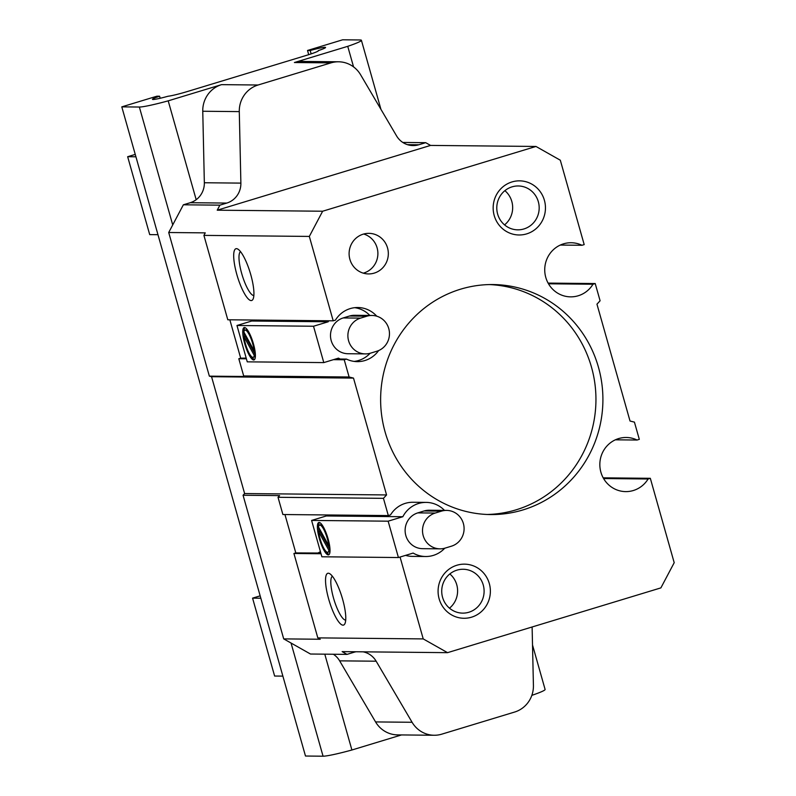 <?xml version="1.0" encoding="UTF-8"?>
<svg xmlns="http://www.w3.org/2000/svg" width="796" height="796" viewBox="0 0 796 796"><rect width="100%" height="100%" fill="white"/><g stroke="black" fill="none" stroke-linecap="round" stroke-linejoin="round"><path stroke-width="1.19" d="M449.491 608.174A21.93 21.194 90.6 0 0 449.83 573.946M442.576 597.368A21.93 21.194 90.6 0 0 462.695 613.129A21.93 21.194 90.6 0 0 484.107 591.398A21.93 21.194 90.6 0 0 463.133 569.259A21.93 21.194 90.6 0 0 442.576 597.368M511.957 181.946A27.064 26.149 90.6 0 0 501.241 227.497A27.064 26.149 90.6 0 0 544.713 214.303A27.064 26.149 90.6 0 0 511.957 181.946M512.027 186.861A21.93 21.194 90.6 0 0 496.983 210.92A21.93 21.194 90.6 0 0 517.768 229.835A21.93 21.194 90.6 0 0 539.181 208.114A21.93 21.194 90.6 0 0 518.196 185.965A21.93 21.194 90.6 0 0 512.027 186.861M240.521 251.645A23.004 5.662 -106.9 0 0 241.666 273.416A23.004 5.662 -106.9 0 0 253.854 295.555M236.85 274.55A27.064 6.657 73.1 0 1 237.825 249.088A27.064 6.657 73.1 0 1 250.77 274.69A27.064 6.657 73.1 0 1 253.029 299.177A27.064 6.657 73.1 0 1 236.85 274.55M332.37 576.224A23.004 5.662 -106.9 0 0 333.504 598.005A23.004 5.662 -106.9 0 0 345.703 620.134M328.698 599.139A27.064 6.657 73.1 0 1 329.673 573.667A27.064 6.657 73.1 0 1 342.618 599.269A27.064 6.657 73.1 0 1 344.877 623.756A27.064 6.657 73.1 0 1 328.698 599.139M168.205 100.843L221.557 84.645A27.064 26.149 -89.4 0 0 202.761 111.251L204.343 182.752A20.298 19.611 -89.4 0 1 196.184 199.706L168.205 100.843A33.83 2.527 164.2 0 1 139.36 107.032L121.798 106.863L156.931 96.197L159.598 96.216L160.175 98.266M401.522 734.937L351.902 750.001A33.83 2.527 164.2 0 1 323.057 756.2L305.485 756.031L121.798 106.863M351.902 750.001L324.788 654.163M532.116 626.989L533.419 685.446A27.064 26.149 -89.4 0 1 514.614 712.052L441.78 734.161A27.064 26.149 -89.4 0 1 434.168 735.255L397.632 734.897A27.064 26.149 -89.4 0 1 375.563 721.922L339.633 660.849L376.16 661.207A20.298 19.611 -89.4 0 0 363.135 651.834M333.365 654.252A20.298 19.611 -89.4 0 1 339.633 660.849M308.709 54.675L307.525 50.466L342.658 39.8L360.23 39.969A33.83 2.527 164.2 0 1 361.404 40.288A33.83 2.527 164.2 0 1 347.743 46.327L294.391 62.526A27.064 26.149 -89.4 0 1 302.002 61.431L338.539 61.79A27.064 26.149 -89.4 0 1 360.608 74.774L396.537 135.847A20.298 19.611 -89.4 0 0 413.094 145.578A20.298 19.611 -89.4 0 0 418.805 144.763L425.701 142.673L430.566 145.419L535.977 146.454L560.314 160.215L584.194 244.611L581.976 245.277A27.064 26.149 -89.4 0 0 571.15 242.74A27.064 26.149 -89.4 0 0 544.733 269.536A27.064 26.149 -89.4 0 0 570.613 296.858A27.064 26.149 -89.4 0 0 592.99 284.232L595.219 283.555L600.094 300.779L596.96 304.171L630.024 421.024L634.432 422.129L639.307 439.352L637.079 440.029A27.064 26.149 -89.4 0 0 626.253 437.482A27.064 26.149 -89.4 0 0 599.836 464.287A27.064 26.149 -89.4 0 0 625.726 491.61A27.064 26.149 -89.4 0 0 648.103 478.983L650.322 478.306L674.202 562.692L660.889 587.886L447.551 652.66L423.223 638.909L400.06 557.041M353.553 66.884L347.743 46.327M532.514 644.969L545.101 689.455A33.83 2.527 164.2 0 1 531.837 695.356M311.146 53.879L310.191 50.496L307.525 50.466M318.33 50.864L318.261 50.636A16.915 1.264 164.2 0 1 318.38 50.725A16.915 1.264 164.2 0 1 306.45 55.372L187.229 91.57A16.915 1.264 164.2 0 1 168.036 96.246A16.915 1.264 164.2 0 1 152.464 99.341A16.915 1.264 164.2 0 1 159.598 96.216M310.191 50.496A16.915 1.264 164.2 0 1 325.564 47.452A16.915 1.264 164.2 0 1 318.261 50.636M430.566 145.419L217.228 210.194L219.885 205.159L226.78 203.07A20.298 19.611 -89.4 0 0 240.88 183.11L239.288 111.609A27.064 26.149 -89.4 0 1 258.083 85.003L330.927 62.884A27.064 26.149 -89.4 0 1 338.539 61.79M196.184 199.706A20.298 19.611 -89.4 0 1 190.244 202.711L226.78 203.07M356.071 651.765A20.298 19.611 -89.4 0 0 353.892 652.292L347.006 654.382L310.48 654.023L283.704 638.889L243.059 495.251L244.621 493.55L211.557 376.707L209.358 376.15L168.712 232.512L183.359 204.801L190.244 202.711M183.359 204.801L219.885 205.159M209.358 376.15L245.894 376.508L243.685 375.961L238.81 358.727L240.7 358.16L229.845 319.803M168.712 232.512L205.249 232.87L203.915 235.387L309.326 236.422L322.639 211.229L535.977 146.454M283.704 638.889L320.241 639.248L317.803 637.875L293.923 553.479L295.804 552.912L284.948 514.554M243.059 495.251L279.595 495.61L278.023 497.301L383.443 498.336L386.567 494.943L353.504 378.1L349.106 376.996L344.23 359.762L346.449 359.086A27.064 26.149 -89.4 0 0 357.275 361.633A27.064 26.149 -89.4 0 0 378.617 350.578M434.168 735.255A27.064 26.149 -89.4 0 1 412.089 722.28L376.16 661.207M402.806 142.444L425.701 142.673M439.133 598.831A27.064 26.149 90.6 0 0 483.142 609.885A27.064 26.149 90.6 0 0 470.416 564.911A27.064 26.149 90.6 0 0 439.133 598.831M349.892 259.357A20.298 19.611 90.6 0 0 368.508 273.933A20.298 19.611 90.6 0 0 388.329 253.834A20.298 19.611 90.6 0 0 368.906 233.347A20.298 19.611 90.6 0 0 349.892 259.357M522.992 509.918A115.012 111.142 -89.4 0 1 490.635 514.564A115.012 111.142 -89.4 0 1 380.627 398.468A115.012 111.142 -89.4 0 1 492.893 284.55A115.012 111.142 -89.4 0 1 601.866 383.742A115.012 111.142 -89.4 0 1 522.992 509.918M376.747 316.191A27.064 26.149 -89.4 0 0 357.812 307.515A27.064 26.149 -89.4 0 0 335.434 320.141L333.206 320.818L309.326 236.422M444.745 548.215A27.064 26.149 -89.4 0 1 425.641 556.513A27.064 26.149 -89.4 0 1 413.124 553.071L398.428 557.538L388.14 521.181L402.836 516.723A27.064 26.149 -89.4 0 1 426.178 502.395L412.915 502.266A27.064 26.149 -89.4 0 0 390.538 514.893L388.319 515.569L383.443 498.336M425.641 556.513L412.388 556.384A27.064 26.149 -89.4 0 1 405.552 555.369M333.206 320.818L227.795 319.783L203.915 235.387M240.7 358.16L246.203 358.11M335.693 358.986L346.449 359.086M238.81 358.727L246.402 358.807M333.474 359.663L344.23 359.762M243.685 375.961L349.106 376.996M211.557 376.707L353.504 378.1M244.621 493.55L386.567 494.943M388.319 515.569L282.898 514.524L278.023 497.301M295.804 552.912L320.828 553.051M320.43 551.648A27.064 26.149 -89.4 0 1 317.843 553.021M293.923 553.479L321.027 553.747M317.803 637.875L423.223 638.909M347.006 654.382L342.141 651.625L447.551 652.66M603.209 477.839L650.322 478.306M603.597 478.545L648.103 478.983M615.388 439.82L637.079 440.029M548.096 283.097L595.219 283.555M548.494 283.794L592.99 284.232M560.275 245.069L581.976 245.277M217.228 210.194L322.639 211.229M489.421 284.58A115.012 111.142 -89.4 0 1 595.129 385.453A115.012 111.142 -89.4 0 1 516.037 509.848A115.012 111.142 -89.4 0 1 487.162 514.475M363.304 273.157A20.298 19.611 90.6 0 0 377.891 253.735A20.298 19.611 90.6 0 0 363.682 234.024M504.555 224.89A21.93 21.194 90.6 0 0 504.893 190.662M260.839 598.224L252.571 598.144L274.62 676.043L282.879 676.122M252.571 598.144L260.163 595.836M157.966 234.691L149.708 234.611L127.659 156.713L135.927 156.792M135.25 154.404L127.659 156.713M253.665 359.961A16.915 4.159 -106.9 0 0 253.984 359.921A16.915 4.159 -106.9 0 0 253.058 342.529A16.915 4.159 -106.9 0 0 244.153 327.554A16.915 4.159 -106.9 0 0 244.899 344.32A16.915 4.159 -106.9 0 0 253.665 359.961M340.19 359.026A27.064 26.149 -89.4 0 1 338.499 358.13L323.793 362.598L247.257 361.842L236.969 325.494L251.675 321.027A27.064 26.149 -89.4 0 1 252.223 320.022M323.793 362.598L313.515 326.241L236.969 325.494M365.364 353.902L347.961 353.732A18.268 17.651 -89.4 0 1 330.658 337.982A18.268 17.651 -89.4 0 1 343.185 317.942L349.464 316.032A18.268 17.651 -89.4 0 1 354.598 315.296L371.991 315.465A18.268 17.651 -89.4 0 1 389.304 331.216A18.268 17.651 -89.4 0 1 376.777 351.255L370.498 353.165A18.268 17.651 -89.4 0 1 365.364 353.902A18.268 17.651 -89.4 0 1 348.051 338.151A18.268 17.651 -89.4 0 1 360.578 318.111L366.856 316.201A18.268 17.651 -89.4 0 1 371.991 315.465M313.515 326.241L328.211 321.783A27.064 26.149 -89.4 0 1 328.758 320.768M354.678 307.674A27.064 26.149 -89.4 0 1 369.851 315.445M370.12 353.275A27.064 26.149 -89.4 0 1 354.15 361.414M254.949 350.608L254.193 350.837L243.884 332.061A14.209 3.492 -106.9 0 1 244.949 330.141L246.203 329.763A14.209 3.492 -106.9 0 1 247.725 330.34M254.193 350.837A14.209 3.492 -106.9 0 0 250.163 336.628A14.209 3.492 -106.9 0 0 244.949 330.141M255.387 354.787L245.208 336.26L243.944 336.638L254.262 355.414A14.209 3.492 -106.9 0 1 253.198 357.334L254.451 356.946A14.209 3.492 -106.9 0 0 255.397 355.623M243.944 336.638A14.209 3.492 -106.9 0 0 247.984 350.847A14.209 3.492 -106.9 0 0 253.198 357.334M255.387 355.076L254.262 355.414M244.85 327.564A16.915 4.159 -106.9 0 0 244.004 331.474M244.014 332.31A16.915 4.159 -106.9 0 0 244.452 336.489M251.675 356.747A16.915 4.159 -106.9 0 0 254.551 359.523M328.211 321.783L251.675 321.027M328.29 554.912A16.915 4.159 -106.9 0 0 328.609 554.862A16.915 4.159 -106.9 0 0 327.683 537.469A16.915 4.159 -106.9 0 0 318.788 522.494A16.915 4.159 -106.9 0 0 319.534 539.26A16.915 4.159 -106.9 0 0 328.29 554.912M398.428 557.538L321.882 556.782L311.594 520.435L326.3 515.967A27.064 26.149 -89.4 0 1 326.848 514.962M388.14 521.181L311.594 520.435M439.989 548.842L422.586 548.673A18.268 17.651 -89.4 0 1 405.283 532.922A18.268 17.651 -89.4 0 1 417.81 512.883L424.089 510.972A18.268 17.651 -89.4 0 1 429.223 510.236L446.616 510.405A18.268 17.651 -89.4 0 1 463.929 526.156A18.268 17.651 -89.4 0 1 451.402 546.195L445.123 548.106A18.268 17.651 -89.4 0 1 439.989 548.842A18.268 17.651 -89.4 0 1 422.676 533.091A18.268 17.651 -89.4 0 1 435.203 513.052L441.481 511.141A18.268 17.651 -89.4 0 1 446.616 510.405M426.178 502.395A27.064 26.149 -89.4 0 1 444.476 510.385M329.574 545.549L328.818 545.777L318.509 527.002A14.209 3.492 -106.9 0 1 319.574 525.081L320.828 524.703A14.209 3.492 -106.9 0 1 322.35 525.28M328.818 545.777A14.209 3.492 -106.9 0 0 324.788 531.569A14.209 3.492 -106.9 0 0 319.574 525.081M330.012 549.728L319.833 531.201L318.579 531.579L328.887 550.354A14.209 3.492 -106.9 0 1 327.823 552.275L329.076 551.887A14.209 3.492 -106.9 0 0 330.022 550.563M318.579 531.579A14.209 3.492 -106.9 0 0 322.609 545.787A14.209 3.492 -106.9 0 0 327.823 552.275M330.022 550.016L328.887 550.354M319.475 522.504A16.915 4.159 -106.9 0 0 318.629 526.415M318.639 527.25A16.915 4.159 -106.9 0 0 319.077 531.43M326.3 551.688A16.915 4.159 -106.9 0 0 329.176 554.474M402.836 516.723L326.3 515.967M323.057 756.2L291.038 643.029M172.722 224.93L139.36 107.032M221.557 84.645L258.083 85.003M202.761 111.251L239.288 111.609M204.343 182.752L240.88 183.11M375.563 721.922L412.089 722.28M407.403 144.653L418.805 144.763M294.391 62.526L330.927 62.884M360.578 318.111L343.185 317.942M366.856 316.201L349.464 316.032M435.203 513.052L417.81 512.883M441.481 511.141L424.089 510.972M361.404 40.288L380.946 109.341"/></g></svg>
